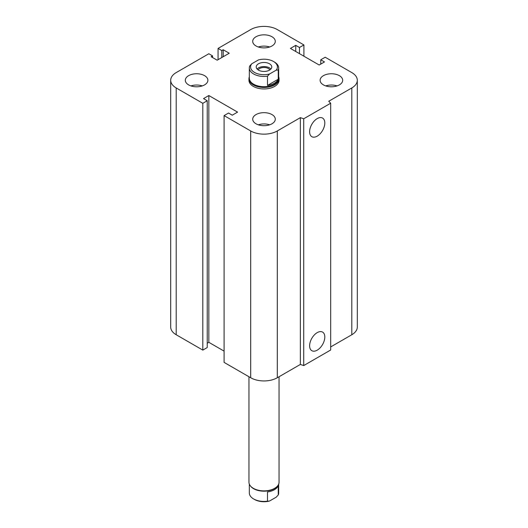 <?xml version="1.0" encoding="UTF-8"?>
<svg xmlns="http://www.w3.org/2000/svg" width="528" height="528" viewBox="0 0 528 528"><rect width="100%" height="100%" fill="white"/><g stroke="black" fill="none" stroke-linecap="round" stroke-linejoin="round"><path stroke-width="0.79" d="M278.672 76.824A15.048 8.692 180 0 1 279.048 78.751L279.048 80.269A15.048 8.692 180 0 1 269.762 88.295A15.048 8.692 180 0 1 253.361 86.414A15.048 8.692 180 0 1 248.952 80.269L248.952 78.751A15.048 8.692 180 0 1 249.328 76.824M204.58 75.662A11.286 6.514 180 0 1 207.887 80.269A11.286 6.514 180 0 1 196.601 86.79A11.286 6.514 180 0 1 185.315 80.269A11.286 6.514 180 0 1 192.278 74.25A11.286 6.514 180 0 1 204.58 75.662M190.925 85.906A11.286 6.514 180 0 1 202.277 85.906M271.979 36.749A11.286 6.514 180 0 1 275.286 41.356A11.286 6.514 180 0 1 264 47.876A11.286 6.514 180 0 1 252.714 41.356A11.286 6.514 180 0 1 259.684 35.336A11.286 6.514 180 0 1 271.979 36.749M258.324 46.992A11.286 6.514 180 0 1 269.676 46.992M339.379 75.662A11.286 6.514 180 0 1 342.685 80.269A11.286 6.514 180 0 1 331.399 86.79A11.286 6.514 180 0 1 320.113 80.269A11.286 6.514 180 0 1 327.083 74.25A11.286 6.514 180 0 1 339.379 75.662M325.723 85.906A11.286 6.514 180 0 1 337.075 85.906M271.979 114.576A11.286 6.514 180 0 1 275.286 119.183A11.286 6.514 180 0 1 264 125.697A11.286 6.514 180 0 1 252.714 119.183A11.286 6.514 180 0 1 259.684 113.164A11.286 6.514 180 0 1 271.979 114.576M258.324 124.813A11.286 6.514 180 0 1 269.676 124.813M309.613 345.787A10.745 6.204 -60 0 1 314.305 334.97A10.745 6.204 -60 0 1 322.582 332.092A10.745 6.204 -60 0 1 322.582 344.5A10.745 6.204 -60 0 1 311.837 350.704A10.745 6.204 -60 0 1 309.613 345.787M309.613 131.762A10.745 6.204 -60 0 1 314.305 120.952A10.745 6.204 -60 0 1 322.582 118.074A10.745 6.204 -60 0 1 322.582 130.475A10.745 6.204 -60 0 1 311.837 136.679A10.745 6.204 -60 0 1 309.613 131.762M330.686 103.211L330.686 350.005L303.732 365.561L303.732 118.774L300.359 117.645L277.306 130.957A18.81 10.864 180 0 1 250.694 130.957L224.09 115.599L228.525 113.038L232.254 115.19L237.574 112.114L208.837 95.528L203.518 98.597L207.24 100.749L202.811 103.31L176.2 87.952A18.81 10.864 180 0 1 170.696 80.269A18.81 10.864 180 0 1 176.2 72.587L208.837 53.75L212.566 55.895L211.147 56.72L217.173 60.199L229.238 53.236L223.205 49.757L221.786 50.576L218.064 48.424L250.694 29.581A18.81 10.864 180 0 1 277.306 29.581L303.91 44.939L299.475 47.5L295.746 45.349L290.426 48.424L319.163 65.01L324.482 61.941L320.76 59.789L325.189 57.229L351.8 72.587A18.81 10.864 180 0 1 357.304 80.269A18.81 10.864 180 0 1 351.8 87.952L328.739 101.264L330.686 103.211L303.732 118.774M303.732 365.561L300.359 364.439L300.359 117.645M300.359 364.439L277.306 377.751A18.81 10.864 180 0 1 250.694 377.751L224.09 362.393L224.09 115.599M224.09 351.127L208.837 342.322L208.837 95.528M208.837 342.322L207.24 343.24M202.811 103.31L202.811 350.104L207.24 347.543L207.24 100.749M202.811 350.104L176.2 334.745A18.81 10.864 180 0 1 170.696 327.063L170.696 80.269M212.566 57.539L212.566 55.895M357.304 80.269L357.304 327.063A18.81 10.864 180 0 1 351.8 334.745L330.686 346.929M223.205 56.72L223.205 49.757M221.786 57.539L221.786 50.576M218.064 59.69L218.064 48.424M303.91 56.206L303.91 44.939M299.475 53.645L299.475 47.5M295.746 51.493L295.746 45.349M320.76 64.093L320.76 59.789M267.485 76.21L269.491 74.026A13.418 7.748 180 0 1 254.509 72.435A13.418 7.748 180 0 1 251.757 63.789L249.744 65.974A14.672 8.474 0 0 0 249.328 67.98A14.672 8.474 0 0 0 267.485 76.21L267.485 85.43L278.256 79.207A14.672 8.474 180 0 1 267.485 85.43M269.491 74.026L276.243 70.132L278.256 69.993L278.256 79.207M249.328 67.98L249.328 78.223A14.672 8.474 0 0 0 264 86.691A14.672 8.474 0 0 0 278.672 78.223L278.672 67.98A14.672 8.474 0 0 0 274.375 61.994L273.491 61.479A13.418 7.748 180 0 1 276.243 70.132M278.256 69.993A14.672 8.474 0 0 0 278.672 67.98M251.757 63.789L258.509 59.888A13.418 7.748 180 0 1 273.491 61.479M258.152 69.92A6.164 3.557 180 0 1 259.637 68.534A6.164 3.557 180 0 1 269.848 69.92M269.498 70.132A7.775 4.488 180 0 1 261.023 71.108A7.775 4.488 180 0 1 256.225 66.957A7.775 4.488 180 0 1 264 62.469A7.775 4.488 180 0 1 271.775 66.957A7.775 4.488 180 0 1 269.498 70.132M257.083 69.003A7.775 4.488 180 0 1 264 66.568A7.775 4.488 180 0 1 270.917 69.003M279.048 78.751A15.048 8.692 180 0 1 264 87.443A15.048 8.692 180 0 1 248.952 78.751M278.256 485.747L278.256 494.967L276.243 497.152L269.491 501.052L267.485 501.184L267.485 491.971A14.672 8.474 0 0 0 278.256 485.747M267.485 501.184A14.672 8.474 180 0 1 253.625 498.947L254.509 499.462A13.418 7.748 0 0 0 269.491 501.052M278.672 484.117L278.672 492.954A14.672 8.474 180 0 1 278.256 494.967M253.625 498.947A14.672 8.474 180 0 1 249.328 492.954L249.328 484.117M279.048 376.741L279.048 482.183A15.048 8.692 180 0 1 277.741 485.734L277.398 486.176A14.672 8.474 180 0 1 264 491.185A14.672 8.474 180 0 1 250.602 486.176L250.259 485.734A15.048 8.692 180 0 1 248.952 482.183L248.952 376.741M277.741 485.734A15.048 8.692 180 0 1 264 490.875A15.048 8.692 180 0 1 250.259 485.734M351.8 334.745L351.8 87.952M277.306 377.751L277.306 130.957M250.694 377.751L250.694 130.957M176.2 334.745L176.2 87.952"/></g></svg>
